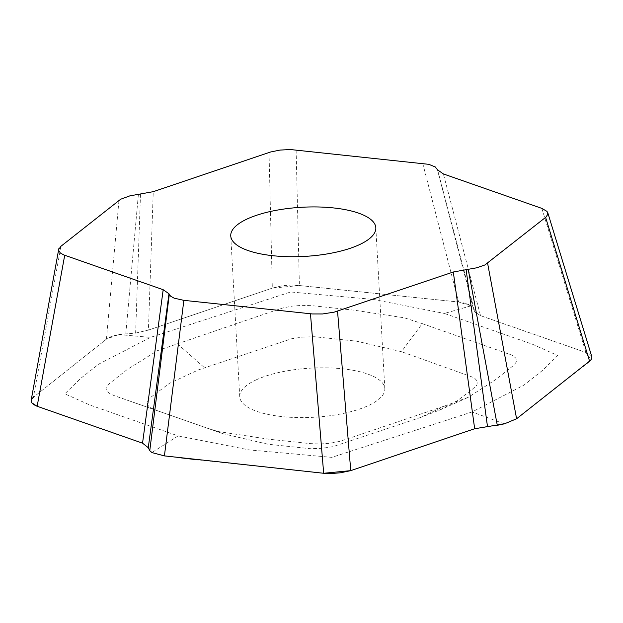 <?xml version="1.0" encoding="UTF-8"?>
<svg xmlns="http://www.w3.org/2000/svg" width="623" height="623" viewBox="0 0 623 623"><rect width="100%" height="100%" fill="white"/><g stroke="black" fill="none" stroke-linecap="round" stroke-linejoin="round"><path stroke-width="0.47" stroke-dasharray="3.12 2.34" d="M60.961 246.256L33.401 397.279L106.432 339.138L118.728 334.535L111.626 336.28L106.432 339.138L33.401 397.279L31.15 400.316M591.819 356.769L591.204 355.593L585.924 352.486L591.282 359.767M437.595 169.884L474.851 312.006L473.324 308.447L471.105 305.792L473.324 308.447L474.851 312.006L480.528 315.643L585.924 352.486L480.528 315.643L443.381 173.934M471.113 305.815L466.051 303.346L458.606 302.015L471.113 305.815L444.417 313.447L532.587 344.293L557.71 355.499L542.477 370.436L523.818 385.193L472.125 411.935L331.818 457.36L249.317 449.931L178.131 435.898L89.953 405.043L64.839 393.837L80.063 378.901L98.722 364.144L150.416 337.401L290.723 291.977L373.224 299.406L444.409 313.447M299.398 285.521L458.606 302.015L299.398 285.521L291.159 285.061L282.663 285.661L272.321 288.114L299.398 285.521L296.112 149.87M118.744 334.504L135.627 333.087L148.414 330.081L272.321 288.114L148.414 330.081L153.258 191.666M140.494 194.259L135.627 333.087L118.736 334.504M445.367 405.737L420.027 417.667L332.705 446.722L321.764 448.342L310.379 448.7L267.983 444.23L223.096 433.717L153.803 409.443L148.445 406.173L146.911 402.294L149.419 398.292L169.324 383.418L198.285 369.937L291.852 338.686L302.794 337.074L314.187 336.708L356.574 341.186L401.461 351.691L422.269 323.625L511.888 355.141L515.875 358.1L516.631 361.48L514.045 365.055L495.192 379.929L468.34 397.256L445.367 405.737L351.824 437.385L339.535 441.419L330.245 443.226L320.191 443.981L310.036 443.607L269.004 439.231L218.276 431.544L207.015 428.079M420.027 417.667L439.472 410.113L457.5 400.566L471.3 390.2L476.852 385.209L477.444 381.315L474.29 377.756L401.469 351.691M256.388 379.757A72.65 24.609 -3.2 0 0 239.738 396.765A72.65 24.609 -3.2 0 0 288.34 417.153A72.65 24.609 -3.2 0 0 368.17 405.659A72.65 24.609 -3.2 0 0 384.819 388.651A72.65 24.609 -3.2 0 0 336.218 368.255A72.65 24.609 -3.2 0 0 256.388 379.757M223.096 433.717L114.344 395.683L110.653 394.195L106.673 391.236L105.918 387.856L108.503 384.282L127.349 369.408L157.378 350.694L270.717 311.952L283.013 307.926L292.304 306.111L302.357 305.356L312.505 305.729L353.537 310.106L404.272 317.792L422.269 323.625M118.728 334.535L150.416 337.401M178.131 435.898L151.942 452.555M471.105 305.792L463.045 308.105M504.311 423.866L472.125 411.935M474.851 312.006L480.528 315.643M589.677 361.511L516.599 418.773M497.294 425.307L487.498 426.607M474.664 428.749L457.414 434.574M315.635 472.421L198.215 459.891M180.896 457.85L164.417 455.896M149.769 450.647L148.274 447.688M142.542 443.179L128.065 438.109M135.627 333.087L148.414 330.081M118.962 200.38L106.432 339.138M541.862 208.386L585.924 352.486M473.324 308.447L437.284 169.183M422.713 163.312L458.606 302.015M269.035 152.487L272.321 288.114M125.791 333.78L138.384 194.469M177.173 343.6L204.531 367.741M169.168 414.863L129.506 400.955M161.193 412.052L122.349 398.44M156.108 410.308L114.881 395.831M439.386 410.214L468.332 397.279M384.819 388.651L375.825 227.769M239.738 396.765L230.744 235.883"/><path stroke-width="0.93" d="M168.981 293.768L148.274 447.688L149.769 450.647L151.942 452.555L149.769 450.647L169.292 294.469L168.981 293.768L163.187 289.718L63.834 254.939L60.415 253.055L58.663 250.384L58.687 249.441L60.961 246.256L120.698 199.212L129.849 195.863L153.258 191.666L270.662 151.973L280 150.081L290.217 149.52L428.788 164.332L435.236 166.933L437.595 169.884L443.381 173.934L541.862 208.386L546.986 211.392L547.905 214.117L545.997 217.077L484.842 264.993L476.727 267.789L453.31 271.994L334.185 312.154L322.504 313.969L312.38 313.953L183.855 300.348L164.417 455.896L151.942 452.586L164.417 455.896L323.672 473.27L331.903 473.48L340.392 472.802L350.749 470.638L323.672 473.27L315.635 472.421M31.15 400.316L31.859 402.871L37.154 406.274C30.659 403.556 29.406 400.558 33.401 397.279M163.187 289.718L142.542 443.179L148.274 447.688L142.542 443.179L37.154 406.274L128.065 438.109M169.292 294.469L170.64 296.19L174.105 298.16L183.855 300.348M468.192 269.183L497.294 425.307L504.311 423.842L474.664 428.749L350.749 470.638L457.414 434.574M504.326 423.874L516.599 418.773L504.326 423.874M591.282 359.767L516.599 418.773L487.607 263.272M545.616 217.404L589.677 361.511L591.85 358.482L591.819 356.769M359.175 244.777A72.65 24.609 -3.2 0 0 375.825 227.769A72.65 24.609 -3.2 0 0 301.914 207.257A72.65 24.609 -3.2 0 0 230.744 235.883A72.65 24.609 -3.2 0 0 279.345 256.279A72.65 24.609 -3.2 0 0 359.175 244.777M466.082 269.393L487.498 426.607L474.664 428.749L453.31 271.994M198.215 459.891L180.896 457.85M64.714 255.266L37.154 406.274M323.672 473.27L310.464 313.782M337.541 311.173L350.749 470.638M58.819 248.702L31.259 399.717M547.562 212.007L591.624 356.115"/></g></svg>
